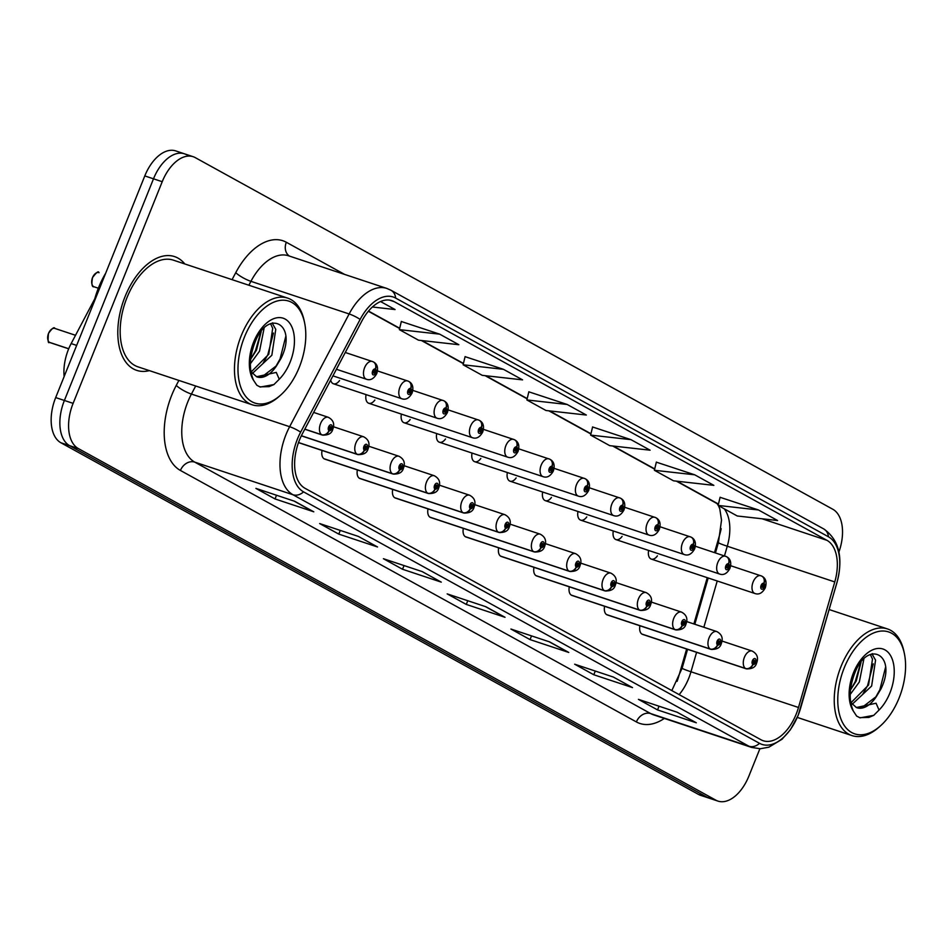 <?xml version="1.0" encoding="UTF-8"?>
<svg xmlns="http://www.w3.org/2000/svg" width="952" height="952" viewBox="0 0 952 952"><rect width="100%" height="100%" fill="white"/><g stroke="black" fill="none" stroke-linecap="round" stroke-linejoin="round"><path stroke-width="1.43" d="M714.512 552.6L719.641 534.857A49.956 28.798 108.4 0 0 721.176 528.658M677.074 681.382A49.956 28.798 108.4 0 0 678.836 675.968L686.63 649.026M693.877 623.953L707.253 577.674M613.302 530.966A9.365 5.403 108.4 0 0 615.98 539.606A9.365 5.403 108.4 0 0 622.096 536.381M577.983 511.486A9.365 5.403 108.4 0 0 580.66 520.137A9.365 5.403 108.4 0 0 586.777 516.9M542.664 492.005A9.365 5.403 108.4 0 0 545.341 500.657A9.365 5.403 108.4 0 0 551.458 497.42M507.345 472.537A9.365 5.403 108.4 0 0 510.022 481.177A9.365 5.403 108.4 0 0 516.139 477.94M472.025 453.057A9.365 5.403 108.4 0 0 474.703 461.696A9.365 5.403 108.4 0 0 480.82 458.459M436.706 433.577A9.365 5.403 108.4 0 0 439.384 442.216A9.365 5.403 108.4 0 0 445.5 438.979M401.387 414.096A9.365 5.403 108.4 0 0 404.065 422.736A9.365 5.403 108.4 0 0 410.181 419.499M366.068 394.616A9.365 5.403 108.4 0 0 368.745 403.255A9.365 5.403 108.4 0 0 374.862 400.018M330.701 380.098A9.365 5.403 108.4 0 0 333.426 383.775A9.365 5.403 108.4 0 0 339.543 380.538M648.621 550.446A9.365 5.403 108.4 0 0 651.299 559.086A9.365 5.403 108.4 0 0 657.416 555.849M604.603 606.281A9.365 5.403 108.4 0 0 607.281 614.921L710.918 649.347A9.365 5.403 -71.6 0 1 710.608 649.228A6.247 5.093 -65.4 0 0 717.629 644.992A3.118 1.797 108.4 0 0 720.307 642.945A3.118 1.797 108.4 0 0 719.879 639.185A3.118 1.797 108.4 0 0 717.118 641.184A3.118 1.797 108.4 0 0 717.487 644.909L718.224 643.207A1.25 0.714 -71.6 0 1 719.105 640.886A1.25 0.714 -71.6 0 1 718.284 643.231L717.629 644.992M569.284 586.801A9.365 5.403 108.4 0 0 571.962 595.44L675.599 629.867A9.365 5.403 -71.6 0 1 675.289 629.748A6.247 5.093 -65.4 0 0 682.31 625.512A3.118 1.797 108.4 0 0 684.988 623.465A3.118 1.797 108.4 0 0 684.559 619.704A3.118 1.797 108.4 0 0 681.799 621.704A3.118 1.797 108.4 0 0 682.168 625.428L682.905 623.727A1.25 0.714 -71.6 0 1 683.786 621.406A1.25 0.714 -71.6 0 1 682.965 623.75L682.31 625.512M533.965 567.321A9.365 5.403 108.4 0 0 536.642 575.96L640.279 610.387A9.365 5.403 -71.6 0 1 639.97 610.268A6.247 5.093 -65.4 0 0 646.991 606.031A3.118 1.797 108.4 0 0 649.669 603.985A3.118 1.797 108.4 0 0 649.24 600.224A3.118 1.797 108.4 0 0 646.479 602.223A3.118 1.797 108.4 0 0 646.848 605.948L647.586 604.246A1.25 0.714 -71.6 0 1 648.467 601.926A1.25 0.714 -71.6 0 1 647.681 604.294L646.991 606.031M498.646 547.84A9.365 5.403 108.4 0 0 501.323 556.48L604.96 590.906A9.365 5.403 -71.6 0 1 604.651 590.787A6.247 5.093 -65.4 0 0 611.672 586.551A3.118 1.797 108.4 0 0 614.349 584.504A3.118 1.797 108.4 0 0 613.921 580.744A3.118 1.797 108.4 0 0 611.16 582.755A3.118 1.797 108.4 0 0 611.529 586.468L612.267 584.766A1.25 0.714 -71.6 0 1 613.147 582.445A1.25 0.714 -71.6 0 1 612.326 584.802L611.672 586.551M463.327 528.36A9.365 5.403 108.4 0 0 466.004 536.999L569.641 571.426A9.365 5.403 -71.6 0 1 569.332 571.307A6.247 5.093 -65.4 0 0 576.353 567.071A3.118 1.797 108.4 0 0 579.03 565.024A3.118 1.797 108.4 0 0 578.602 561.263A3.118 1.797 108.4 0 0 575.841 563.275A3.118 1.797 108.4 0 0 576.21 566.999L576.948 565.286A1.25 0.714 -71.6 0 1 577.828 562.965A1.25 0.714 -71.6 0 1 577.043 565.333L576.353 567.071M428.007 508.88A9.365 5.403 108.4 0 0 430.685 517.531L534.322 551.946A9.365 5.403 -71.6 0 1 534.012 551.827A6.247 5.093 -65.4 0 0 541.034 547.59A3.118 1.797 108.4 0 0 543.711 545.544A3.118 1.797 108.4 0 0 543.283 541.783A3.118 1.797 108.4 0 0 540.522 543.794A3.118 1.797 108.4 0 0 540.891 547.519L541.628 545.805A1.25 0.714 -71.6 0 1 542.509 543.485A1.25 0.714 -71.6 0 1 541.688 545.841L541.034 547.59M392.688 489.411A9.365 5.403 108.4 0 0 395.366 498.051L499.003 532.465A9.365 5.403 -71.6 0 1 498.693 532.346A6.247 5.093 -65.4 0 0 505.714 528.11A3.118 1.797 108.4 0 0 508.392 526.063A3.118 1.797 108.4 0 0 507.963 522.303A3.118 1.797 108.4 0 0 505.203 524.314A3.118 1.797 108.4 0 0 505.572 528.039L506.309 526.325A1.25 0.714 -71.6 0 1 507.19 524.005A1.25 0.714 -71.6 0 1 506.369 526.361L505.714 528.11M357.369 469.931A9.365 5.403 108.4 0 0 360.046 478.57L463.683 512.985A9.365 5.403 -71.6 0 1 463.374 512.866A6.247 5.093 -65.4 0 0 470.395 508.63A3.118 1.797 108.4 0 0 473.073 506.583A3.118 1.797 108.4 0 0 472.644 502.823A3.118 1.797 108.4 0 0 469.883 504.834A3.118 1.797 108.4 0 0 470.252 508.558L470.99 506.845A1.25 0.714 -71.6 0 1 471.871 504.524A1.25 0.714 -71.6 0 1 471.085 506.892L470.395 508.63M322.05 450.451A9.365 5.403 108.4 0 0 324.727 459.09L428.364 493.517A9.365 5.403 -71.6 0 1 428.055 493.386A6.247 5.093 -65.4 0 0 435.076 489.149A3.118 1.797 108.4 0 0 437.753 487.115A3.118 1.797 108.4 0 0 437.325 483.342A3.118 1.797 108.4 0 0 434.564 485.353A3.118 1.797 108.4 0 0 434.933 489.078L435.671 487.364A1.25 0.714 -71.6 0 1 436.552 485.044A1.25 0.714 -71.6 0 1 435.73 487.4L435.076 489.149M639.923 625.761A9.365 5.403 108.4 0 0 642.6 634.401L746.237 668.828A9.365 5.403 -71.6 0 1 745.928 668.709A6.247 5.093 -65.4 0 0 752.949 664.472A3.118 1.797 108.4 0 0 755.626 662.425A3.118 1.797 108.4 0 0 755.198 658.665A3.118 1.797 108.4 0 0 752.437 660.664A3.118 1.797 108.4 0 0 752.806 664.389L753.544 662.687A1.25 0.714 -71.6 0 1 754.424 660.367A1.25 0.714 -71.6 0 1 753.639 662.735L752.949 664.472M64.153 376.504A37.473 21.598 -71.6 0 1 71.15 343.577L94.784 298.797M184.795 263.942A59.952 34.558 108.4 0 0 174.561 256.6A59.952 34.558 108.4 0 0 125.057 296.619A59.952 34.558 108.4 0 0 136.767 370.387A59.952 34.558 108.4 0 0 149.357 370.625A59.952 34.558 108.4 0 1 136.767 370.387A59.952 34.558 108.4 0 1 125.057 296.619A59.952 34.558 108.4 0 1 174.561 256.6A59.952 34.558 108.4 0 1 184.795 263.942M796.217 714.059A39.972 23.038 -71.6 0 1 763.218 740.739A39.972 23.038 -71.6 0 1 760.969 739.752L304.997 488.281A39.972 23.038 -71.6 0 1 302.343 433.838L361.831 321.098A39.972 23.038 -71.6 0 1 391.95 300.665A39.972 23.038 -71.6 0 1 394.199 301.653L826.955 540.331A39.972 23.038 -71.6 0 1 834.773 581.934L798.49 707.479A39.972 23.038 -71.6 0 1 796.217 714.059M798.192 715.154A43.84 25.276 108.4 0 0 800.68 707.931L836.975 582.386A43.84 25.276 108.4 0 0 828.395 536.75L395.639 298.071A43.84 25.276 108.4 0 0 360.142 319.396L300.642 432.137A43.84 25.276 108.4 0 0 303.557 491.863L759.529 743.333A43.84 25.276 108.4 0 0 798.192 715.154M186.544 154.724A37.473 21.598 108.4 0 0 184.438 153.808L175.715 150.904A37.473 21.598 108.4 0 0 144.787 175.918L55.68 397.579L64.391 400.471A37.473 21.598 108.4 0 0 69.603 445.655L707.134 797.276A37.473 21.598 108.4 0 0 709.24 798.192A37.473 21.598 108.4 0 1 707.134 797.276L69.603 445.655A37.473 21.598 108.4 0 1 64.391 400.471L153.498 178.809L64.391 400.471L73.114 403.362A37.473 21.598 108.4 0 0 78.314 448.547L715.844 800.168A37.473 21.598 108.4 0 0 717.951 801.096A37.473 21.598 108.4 0 0 748.891 776.082L759.886 748.736M184.438 153.808A37.473 21.598 108.4 0 0 153.498 178.809A37.473 21.598 108.4 0 1 184.438 153.808L193.149 156.699A37.473 21.598 108.4 0 0 162.221 181.713L73.114 403.362M294.644 501.264L255.898 488.388L275.033 498.943L313.767 511.807L294.644 501.264M294.085 501.073L312.482 511.224A9.996 8.116 -61.1 0 0 312.661 511.319A9.996 8.116 -61.1 0 0 313.767 511.807M276.52 495.242L275.033 498.943M358.392 536.428L319.658 523.552L338.781 534.108L377.527 546.972L358.392 536.428M376.409 546.484L376.23 546.388A9.996 8.116 -61.1 0 0 376.409 546.484A9.996 8.116 -61.1 0 0 377.527 546.972M340.269 530.407L338.781 534.108M422.152 571.581L383.406 558.717L402.529 569.26L441.276 582.136L422.152 571.581M440.169 581.648L439.991 581.553A9.996 8.116 -61.1 0 0 440.169 581.648A9.996 8.116 -61.1 0 0 441.276 582.136M404.029 565.559L402.529 569.26M677.158 712.239L638.423 699.363L657.546 709.918L696.293 722.782L677.158 712.239M695.174 722.294L694.996 722.199A9.996 8.116 -61.1 0 0 695.174 722.294A9.996 8.116 -61.1 0 0 696.293 722.782M659.034 706.217L657.546 709.918M613.409 677.074L574.663 664.198L593.798 674.754L632.533 687.618L613.409 677.074M631.426 687.13L631.247 687.035A9.996 8.116 -61.1 0 0 631.426 687.13A9.996 8.116 -61.1 0 0 632.533 687.618M595.286 671.053L593.798 674.754M549.661 641.91L510.915 629.046L530.038 639.589L568.784 652.453L549.661 641.91M567.666 651.977L549.078 641.719L567.499 651.87A9.996 8.116 -61.1 0 0 567.666 651.977A9.996 8.116 -61.1 0 0 568.784 652.453M531.525 635.888L530.038 639.589M485.901 606.745L447.166 593.881L466.29 604.425L505.036 617.301L485.901 606.745M503.917 616.813L485.33 606.555L503.739 616.706A9.996 8.116 -61.1 0 0 503.917 616.813A9.996 8.116 -61.1 0 0 505.036 617.301M467.777 600.724L466.29 604.425M838.926 551.981A37.473 21.598 108.4 0 0 832.798 509.249L195.267 157.627A37.473 21.598 108.4 0 0 193.149 156.699M439.705 334.164L399.364 329.63L418.487 340.173L458.828 344.707L439.705 334.164L401.327 321.502M372.399 306.996L395.08 309.555L380.55 301.534M630.962 439.645L590.621 435.112L609.744 445.655L650.097 450.201L630.962 439.645L592.596 426.984M694.722 474.81L654.381 470.276L673.504 480.82L713.845 485.353L694.722 474.81L656.344 462.148M758.47 509.974L718.129 505.429L737.253 515.984L777.594 520.518L758.47 509.974L720.093 497.301M503.465 369.328L463.112 364.783L482.248 375.338L522.588 379.872L503.465 369.328L465.088 356.655M567.213 404.481L526.872 399.947L545.996 410.502L586.337 415.036L567.213 404.481L528.836 391.819M526.872 399.947L528.86 391.748M590.621 435.112L592.608 426.912M654.381 470.276L656.368 462.065M718.129 505.429L720.117 497.23M463.112 364.783L465.1 356.583M399.364 329.63L401.351 321.419M55.68 397.579A37.473 21.598 108.4 0 0 60.88 442.751L698.411 794.373A37.473 21.598 108.4 0 0 700.517 795.301L717.951 801.096M642.291 634.282L745.928 668.709M752.806 664.389A6.247 5.046 123.1 0 1 745.499 668.471A9.365 5.403 -71.6 0 1 744.404 657.297A9.365 5.403 -71.6 0 1 752.139 651.049C757.197 653.762 758.673 657.796 756.578 663.151C755.543 667.209 752.104 669.101 746.237 668.828M641.874 634.044L745.499 668.471M651.299 559.086L754.936 593.512A9.365 5.403 -71.6 0 1 753.115 581.993A9.365 5.403 -71.6 0 1 760.85 575.734A9.365 5.403 -71.6 0 1 761.16 575.865A6.247 5.093 114.6 0 1 761.576 576.031A6.247 5.093 114.6 0 1 763.825 583.314A3.118 1.797 108.4 0 0 761.136 585.349A3.118 1.797 108.4 0 0 761.576 589.121A3.118 1.797 108.4 0 0 764.325 587.11A3.118 1.797 108.4 0 0 763.968 583.386L763.23 585.099A1.25 0.714 -71.6 0 1 762.338 587.42A1.25 0.714 -71.6 0 1 763.123 585.052L763.825 583.314M763.968 583.386A6.247 5.046 -56.9 0 0 762.528 576.543A6.247 5.046 -56.9 0 0 762.064 576.281M606.971 614.802L710.608 649.228M717.487 644.909A6.247 5.046 123.1 0 1 710.18 648.99A9.365 5.403 -71.6 0 1 709.085 637.816A9.365 5.403 -71.6 0 1 716.82 631.569C721.878 634.282 723.353 638.316 721.259 643.671C720.224 647.729 716.785 649.633 710.918 649.347M606.555 614.564L710.18 648.99M571.652 595.321L675.289 629.748M682.168 625.428A6.247 5.046 123.1 0 1 674.861 629.51A9.365 5.403 -71.6 0 1 673.766 618.336A9.365 5.403 -71.6 0 1 681.501 612.088C686.559 614.802 688.034 618.836 685.94 624.191C684.904 628.249 681.465 630.153 675.599 629.867M571.236 595.095L674.861 629.51M536.333 575.841L639.97 610.268M646.848 605.948A6.247 5.046 123.1 0 1 639.542 610.03A9.365 5.403 -71.6 0 1 638.447 598.867A9.365 5.403 -71.6 0 1 646.182 592.608C651.239 595.321 652.715 599.355 650.621 604.71C649.585 608.78 646.146 610.672 640.279 610.387M535.917 575.615L639.542 610.03M501.014 556.361L604.651 590.787M611.529 586.468A6.247 5.046 123.1 0 1 604.222 590.549A9.365 5.403 -71.6 0 1 603.128 579.387A9.365 5.403 -71.6 0 1 610.863 573.128C615.92 575.841 617.396 579.875 615.301 585.23C614.266 589.3 610.827 591.192 604.96 590.906M500.597 556.135L604.222 590.549M615.98 539.606L719.617 574.032A9.365 5.403 -71.6 0 1 717.796 562.513A9.365 5.403 -71.6 0 1 725.531 556.254A9.365 5.403 -71.6 0 1 725.841 556.385A6.247 5.093 114.6 0 1 726.257 556.551A6.247 5.093 114.6 0 1 728.506 563.834A3.118 1.797 108.4 0 0 725.817 565.881A3.118 1.797 108.4 0 0 726.257 569.641A3.118 1.797 108.4 0 0 729.006 567.63A3.118 1.797 108.4 0 0 728.649 563.905L727.911 565.619A1.25 0.714 -71.6 0 1 727.019 567.939A1.25 0.714 -71.6 0 1 727.852 565.583L728.506 563.834M728.649 563.905A6.247 5.046 -56.9 0 0 727.209 557.063A6.247 5.046 -56.9 0 0 726.745 556.801M580.66 520.137L684.298 554.552A9.365 5.403 -71.6 0 1 682.477 543.033A9.365 5.403 -71.6 0 1 690.212 536.773A9.365 5.403 -71.6 0 1 690.521 536.904A6.247 5.093 114.6 0 1 690.938 537.071A6.247 5.093 114.6 0 1 693.187 544.354A3.118 1.797 108.4 0 0 690.497 546.4A3.118 1.797 108.4 0 0 690.938 550.161A3.118 1.797 108.4 0 0 693.687 548.15A3.118 1.797 108.4 0 0 693.33 544.425L692.592 546.139A1.25 0.714 -71.6 0 1 691.699 548.459A1.25 0.714 -71.6 0 1 692.485 546.091L693.187 544.354M693.33 544.425A6.247 5.046 -56.9 0 0 691.89 537.582A6.247 5.046 -56.9 0 0 691.426 537.321M545.341 500.657L648.978 535.072A9.365 5.403 -71.6 0 1 647.158 523.552A9.365 5.403 -71.6 0 1 654.893 517.293A9.365 5.403 -71.6 0 1 655.202 517.424A6.247 5.093 114.6 0 1 655.619 517.591A6.247 5.093 114.6 0 1 657.868 524.873A3.118 1.797 108.4 0 0 655.178 526.92A3.118 1.797 108.4 0 0 655.619 530.68A3.118 1.797 108.4 0 0 658.367 528.669A3.118 1.797 108.4 0 0 658.01 524.945L657.273 526.658A1.25 0.714 -71.6 0 1 656.38 528.979A1.25 0.714 -71.6 0 1 657.213 526.623L657.868 524.873M658.01 524.945A6.247 5.046 -56.9 0 0 656.571 518.114A6.247 5.046 -56.9 0 0 656.106 517.852M904.4 653.667L903.983 651.656A56.204 32.392 108.4 0 0 887.454 628.927A56.204 32.392 108.4 0 0 841.044 666.436A56.204 32.392 108.4 0 0 852.016 735.598A56.204 32.392 108.4 0 0 878.874 727.268L880.398 725.912A53.705 30.952 108.4 0 0 899.093 698.018A53.705 30.952 108.4 0 0 904.4 653.667A53.705 30.952 108.4 0 0 877.815 631.604A53.705 30.952 108.4 0 0 844.257 667.78A53.705 30.952 108.4 0 0 843.71 724.639A53.705 30.952 108.4 0 0 880.398 725.912M856.669 707.657A28.239 16.279 108.4 0 0 856.967 707.764A28.239 16.279 108.4 0 0 876.459 696.4L880.862 689.117C897.914 654.774 867.498 638.459 854.575 673.635C849.184 688.153 848.779 700.648 853.373 711.132L856.645 716.082L860.072 717.844L873.722 715.357L879.041 710.049L876.066 703.219L856.395 707.538L850.719 702.397M863.869 659.058L859.335 681.965L850.196 694.484M861.024 662.306L856.253 680.942L850.469 689.974M871.925 653.846L875.566 660.152L871.627 686.047L852.171 704.278M870.318 654.441L872.484 659.129L868.557 685.023L850.957 702.743M876.459 696.4L862.512 707.062L856.11 707.395M873.722 715.357L868.867 717.439L859.513 717.641M885.61 667.09L879.862 689.748L875.269 697.911M872.567 653.667L872.782 654.69M873.27 663.841L867.558 685.654L862.964 693.829M860.703 662.711L855.253 681.572L850.66 689.748M105.624 273.319A62.451 35.997 108.4 0 0 98.603 287.552A62.451 35.997 108.4 0 0 93.712 302.962M304.616 322.859L304.2 320.86A56.204 32.392 108.4 0 0 287.671 298.119L173.383 260.158A56.204 32.392 108.4 0 0 126.973 297.667A56.204 32.392 108.4 0 0 137.945 366.829L252.232 404.79A56.204 32.392 108.4 0 0 279.079 396.472L280.614 395.116A53.705 30.952 108.4 0 0 299.297 367.222A53.705 30.952 108.4 0 0 304.616 322.859A53.705 30.952 108.4 0 0 278.032 300.796A53.705 30.952 108.4 0 0 244.474 336.984A53.705 30.952 108.4 0 0 243.914 393.842A53.705 30.952 108.4 0 0 280.614 395.116M287.671 298.119A56.204 32.392 108.4 0 0 241.261 335.639A56.204 32.392 108.4 0 0 252.232 404.79M256.873 376.861A28.239 16.279 108.4 0 0 257.171 376.968A28.239 16.279 108.4 0 0 276.663 365.592L281.066 358.321C298.131 323.977 267.702 307.651 254.779 342.839C249.388 357.357 248.996 369.852 253.577 380.336L256.85 385.274L260.277 387.047L273.938 384.56L279.245 379.241L276.282 372.41L256.6 376.73L250.935 371.589M264.085 328.262L259.539 351.157L250.412 363.688M261.229 331.498L256.469 350.146L250.685 359.178M272.141 323.037L275.771 329.356L271.844 355.251L252.375 373.47M270.535 323.644L272.7 328.333L268.773 354.227L251.173 371.946M276.663 365.592L262.728 376.254L256.326 376.587M273.938 384.56L269.071 386.643L259.717 386.845M285.814 336.282L280.066 358.94L275.473 367.115M272.784 322.859L272.986 323.882M273.474 333.045L267.774 354.858L263.168 363.033M260.919 331.915L255.469 350.764L250.876 358.94M465.695 536.88L569.332 571.307M576.21 566.999A6.247 5.046 123.1 0 1 568.903 571.081A9.365 5.403 -71.6 0 1 567.808 559.907A9.365 5.403 -71.6 0 1 575.543 553.647C580.601 556.361 582.077 560.395 579.982 565.75C578.947 569.82 575.508 571.712 569.641 571.426M465.278 536.654L568.903 571.081M430.375 517.4L534.012 551.827M540.891 547.519A6.247 5.046 123.1 0 1 533.584 551.601A9.365 5.403 -71.6 0 1 532.489 540.427A9.365 5.403 -71.6 0 1 540.224 534.167C545.282 536.88 546.757 540.914 544.663 546.269C543.628 550.339 540.189 552.231 534.322 551.946M429.959 517.174L533.584 551.601M395.056 497.92L498.693 532.346M505.572 528.039A6.247 5.046 123.1 0 1 498.265 532.12A9.365 5.403 -71.6 0 1 497.17 520.946A9.365 5.403 -71.6 0 1 504.905 514.687C509.963 517.4 511.438 521.434 509.344 526.789C508.308 530.859 504.869 532.751 499.003 532.465M394.64 497.694L498.265 532.12M510.022 481.177L613.659 515.591A9.365 5.403 -71.6 0 1 611.838 504.072A9.365 5.403 -71.6 0 1 619.573 497.813A9.365 5.403 -71.6 0 1 619.883 497.944A6.247 5.093 114.6 0 1 620.299 498.11A6.247 5.093 114.6 0 1 622.548 505.393A3.118 1.797 108.4 0 0 619.859 507.44A3.118 1.797 108.4 0 0 620.299 511.2A3.118 1.797 108.4 0 0 623.048 509.189A3.118 1.797 108.4 0 0 622.691 505.464L621.953 507.178A1.25 0.714 -71.6 0 1 621.061 509.498A1.25 0.714 -71.6 0 1 621.846 507.13L622.548 505.393M622.691 505.464A6.247 5.046 -56.9 0 0 621.251 498.634A6.247 5.046 -56.9 0 0 620.787 498.372M474.703 461.696L578.34 496.111A9.365 5.403 -71.6 0 1 576.519 484.592A9.365 5.403 -71.6 0 1 584.254 478.332A9.365 5.403 -71.6 0 1 584.564 478.463A6.247 5.093 114.6 0 1 584.98 478.63A6.247 5.093 114.6 0 1 587.229 485.913A3.118 1.797 108.4 0 0 584.54 487.959A3.118 1.797 108.4 0 0 584.98 491.72A3.118 1.797 108.4 0 0 587.729 489.709A3.118 1.797 108.4 0 0 587.372 485.996L586.634 487.698A1.25 0.714 -71.6 0 1 585.742 490.018A1.25 0.714 -71.6 0 1 586.527 487.65L587.229 485.913M587.372 485.996A6.247 5.046 -56.9 0 0 585.932 479.153A6.247 5.046 -56.9 0 0 585.468 478.892M439.384 442.216L543.021 476.643A9.365 5.403 -71.6 0 1 541.2 465.111A9.365 5.403 -71.6 0 1 548.935 458.852A9.365 5.403 -71.6 0 1 549.245 458.983A6.247 5.093 114.6 0 1 549.661 459.15A6.247 5.093 114.6 0 1 551.91 466.432A3.118 1.797 108.4 0 0 549.221 468.479A3.118 1.797 108.4 0 0 549.661 472.24A3.118 1.797 108.4 0 0 552.41 470.24A3.118 1.797 108.4 0 0 552.053 466.516L551.315 468.217A1.25 0.714 -71.6 0 1 550.423 470.538A1.25 0.714 -71.6 0 1 551.256 468.182L551.91 466.432M552.053 466.516A6.247 5.046 -56.9 0 0 550.613 459.673A6.247 5.046 -56.9 0 0 550.149 459.411M359.737 478.44L463.374 512.866M470.252 508.558A6.247 5.046 123.1 0 1 462.946 512.64A9.365 5.403 -71.6 0 1 461.851 501.466A9.365 5.403 -71.6 0 1 469.586 495.207C474.643 497.92 476.119 501.954 474.025 507.309C472.989 511.379 469.55 513.271 463.683 512.985M359.32 478.213L462.946 512.64M324.418 458.959L428.055 493.386M434.933 489.078A6.247 5.046 123.1 0 1 427.627 493.16A9.365 5.403 -71.6 0 1 426.532 481.986A9.365 5.403 -71.6 0 1 434.267 475.726C439.324 478.44 440.8 482.474 438.705 487.829C437.67 491.898 434.231 493.79 428.364 493.517M324.001 458.733L427.627 493.16M392.736 473.906A9.365 5.403 -71.6 0 0 393.045 474.036L298.488 442.62L392.736 473.906A6.247 5.093 -65.4 0 0 399.757 469.669A3.118 1.797 108.4 0 0 402.434 467.634A3.118 1.797 108.4 0 0 402.006 463.862A3.118 1.797 108.4 0 0 399.245 465.873A3.118 1.797 108.4 0 0 399.614 469.598L400.352 467.884A1.25 0.714 -71.6 0 1 401.232 465.564A1.25 0.714 -71.6 0 1 400.447 467.932L399.757 469.669M399.614 469.598A6.247 5.046 123.1 0 1 392.307 473.68A9.365 5.403 -71.6 0 1 391.212 462.505A9.365 5.403 -71.6 0 1 398.947 456.258C404.005 458.959 405.481 462.993 403.386 468.348C402.351 472.418 398.912 474.31 393.045 474.036M298.523 442.525L392.307 473.68M301.344 435.802L357.416 454.425A6.247 5.093 -65.4 0 0 364.438 450.189A3.118 1.797 108.4 0 0 367.115 448.154A3.118 1.797 108.4 0 0 366.687 444.382A3.118 1.797 108.4 0 0 363.926 446.393A3.118 1.797 108.4 0 0 364.295 450.118L365.032 448.404A1.25 0.714 -71.6 0 1 365.913 446.083A1.25 0.714 -71.6 0 1 365.092 448.44L364.438 450.189M364.295 450.118A6.247 5.046 123.1 0 1 356.988 454.199A9.365 5.403 -71.6 0 1 355.893 443.025A9.365 5.403 -71.6 0 1 363.628 436.778C368.686 439.479 370.161 443.513 368.067 448.868C367.032 452.938 363.593 454.83 357.726 454.556A9.365 5.403 -71.6 0 1 357.416 454.425M301.379 435.73L356.988 454.199M49.433 342.327C48.088 343.743 47.778 340.757 48.492 333.39C52.122 328.321 54.216 326.655 54.788 328.404A7.497 4.32 108.4 0 0 48.6 333.414A7.497 4.32 108.4 0 0 49.48 342.351L49.397 342.303M49.694 342.422L68.699 348.813M304.783 429.197L322.097 434.945A6.247 5.093 -65.4 0 0 329.118 430.709A3.118 1.797 108.4 0 0 331.796 428.674A3.118 1.797 108.4 0 0 331.367 424.901A3.118 1.797 108.4 0 0 328.607 426.912A3.118 1.797 108.4 0 0 328.975 430.637L329.713 428.924A1.25 0.714 -71.6 0 1 330.594 426.603A1.25 0.714 -71.6 0 1 329.773 428.959L329.118 430.709M328.975 430.637A6.247 5.046 123.1 0 1 321.669 434.719A9.365 5.403 -71.6 0 1 320.574 423.545A9.365 5.403 -71.6 0 1 328.309 417.297C333.367 420.01 334.842 424.033 332.748 429.388C331.712 433.457 328.273 435.35 322.407 435.076A9.365 5.403 -71.6 0 1 322.097 434.945M304.83 429.126L321.669 434.719M49.48 342.351L68.722 348.741M68.699 348.825L49.813 342.53A7.497 4.32 108.4 0 0 50.063 342.637A7.497 4.32 108.4 0 0 50.325 342.708M404.065 422.736L507.702 457.162A9.365 5.403 -71.6 0 1 505.881 445.631A9.365 5.403 -71.6 0 1 513.616 439.384A9.365 5.403 -71.6 0 1 513.925 439.503A6.247 5.093 114.6 0 1 514.342 439.669A6.247 5.093 114.6 0 1 516.591 446.952A3.118 1.797 108.4 0 0 513.902 448.999A3.118 1.797 108.4 0 0 514.342 452.759A3.118 1.797 108.4 0 0 517.091 450.76A3.118 1.797 108.4 0 0 516.734 447.035L515.996 448.737A1.25 0.714 -71.6 0 1 515.103 451.058A1.25 0.714 -71.6 0 1 515.889 448.69L516.591 446.952M516.734 447.035A6.247 5.046 -56.9 0 0 515.294 440.193A6.247 5.046 -56.9 0 0 514.83 439.931M368.745 403.255L472.382 437.682A9.365 5.403 -71.6 0 1 470.562 426.151A9.365 5.403 -71.6 0 1 478.297 419.903A9.365 5.403 -71.6 0 1 478.606 420.022A6.247 5.093 114.6 0 1 479.023 420.189A6.247 5.093 114.6 0 1 481.272 427.472A3.118 1.797 108.4 0 0 478.582 429.519A3.118 1.797 108.4 0 0 479.023 433.279A3.118 1.797 108.4 0 0 481.772 431.28A3.118 1.797 108.4 0 0 481.414 427.555L480.677 429.257A1.25 0.714 -71.6 0 1 479.784 431.577A1.25 0.714 -71.6 0 1 480.617 429.233L481.272 427.472M481.414 427.555A6.247 5.046 -56.9 0 0 479.975 420.713A6.247 5.046 -56.9 0 0 479.51 420.451M333.426 383.775L437.063 418.202A9.365 5.403 -71.6 0 1 435.243 406.671A9.365 5.403 -71.6 0 1 442.977 400.423A9.365 5.403 -71.6 0 1 443.287 400.542A6.247 5.093 114.6 0 1 443.703 400.709A6.247 5.093 114.6 0 1 445.952 407.992A3.118 1.797 108.4 0 0 443.263 410.038A3.118 1.797 108.4 0 0 443.703 413.799A3.118 1.797 108.4 0 0 446.452 411.8A3.118 1.797 108.4 0 0 446.095 408.075L445.357 409.776A1.25 0.714 -71.6 0 1 444.465 412.097A1.25 0.714 -71.6 0 1 445.25 409.729L445.952 407.992M446.095 408.075A6.247 5.046 -56.9 0 0 444.655 401.232A6.247 5.046 -56.9 0 0 444.191 400.97M332.938 375.862L401.744 398.721A9.365 5.403 -71.6 0 1 399.923 387.19A9.365 5.403 -71.6 0 1 407.658 380.943A9.365 5.403 -71.6 0 1 407.968 381.062A6.247 5.093 114.6 0 1 408.384 381.228A6.247 5.093 114.6 0 1 410.633 388.511A3.118 1.797 108.4 0 0 407.944 390.558A3.118 1.797 108.4 0 0 408.384 394.318A3.118 1.797 108.4 0 0 411.133 392.319A3.118 1.797 108.4 0 0 410.776 388.594L410.038 390.296A1.25 0.714 -71.6 0 1 409.146 392.617A1.25 0.714 -71.6 0 1 409.931 390.249L410.633 388.511M410.776 388.594A6.247 5.046 -56.9 0 0 409.336 381.752A6.247 5.046 -56.9 0 0 408.872 381.49M99.056 272.677L98.806 272.581A7.497 4.32 108.4 0 0 92.618 277.579A7.497 4.32 108.4 0 0 94.081 286.802C91.927 287.29 91.404 284.208 92.511 277.556C96.485 272.379 98.591 270.713 98.806 272.581A7.497 4.32 108.4 0 1 99.056 272.677M336.413 369.269L366.425 379.241A9.365 5.403 -71.6 0 1 364.604 367.71A9.365 5.403 -71.6 0 1 372.339 361.462A9.365 5.403 -71.6 0 1 372.648 361.582A6.247 5.093 114.6 0 1 373.065 361.748A6.247 5.093 114.6 0 1 375.314 369.031A3.118 1.797 108.4 0 0 372.625 371.078A3.118 1.797 108.4 0 0 373.065 374.838A3.118 1.797 108.4 0 0 375.814 372.839A3.118 1.797 108.4 0 0 375.457 369.114L374.719 370.816A1.25 0.714 -71.6 0 1 373.827 373.148A1.25 0.714 -71.6 0 1 374.66 370.792L375.314 369.031M375.457 369.114A6.247 5.046 -56.9 0 0 374.017 362.272A6.247 5.046 -56.9 0 0 373.553 362.01M76.648 345.397L71.15 343.577M679.145 694.627A39.972 23.038 108.4 0 0 688.712 678.348A39.972 23.038 108.4 0 0 690.973 671.767L696.59 652.334M664.341 718.427A62.451 35.997 -71.6 0 1 636.388 721.925L180.428 470.455A12.495 10.151 118.9 0 1 194.744 462.125L650.716 713.595A49.956 28.798 108.4 0 0 653.524 714.833L751.735 747.451A49.956 28.798 -71.6 0 1 748.927 746.225A12.495 10.151 -61.1 0 0 759.529 743.333M180.428 470.455A62.451 35.997 -71.6 0 1 171.753 395.151A62.451 35.997 -71.6 0 1 176.263 385.393L178.881 380.431M300.642 432.137A12.495 2.832 -152.2 0 0 289.634 426.698L191.423 394.068A49.956 28.798 108.4 0 0 187.806 401.875A49.956 28.798 108.4 0 0 194.744 462.125L292.966 494.742A49.956 28.798 -71.6 0 1 289.634 426.698L349.134 313.958A49.956 28.798 -71.6 0 1 386.762 288.408L288.551 255.79A49.956 28.798 108.4 0 0 250.923 281.328L248.865 285.231M751.735 747.451L760.291 748.736L768.871 747.189L782.056 739.228L790.35 729.803L798.204 715.249L837.034 582.35C843.448 557.467 839.009 539.665 823.73 528.931A12.495 10.151 118.9 0 1 828.395 536.75M395.639 298.071A12.495 10.151 -61.1 0 0 390.974 290.253L386.762 288.408M360.142 319.396A12.495 2.832 -152.2 0 0 349.134 313.958L250.923 281.328A12.495 2.832 27.8 0 1 235.763 272.653A62.451 35.997 -71.6 0 1 286.326 242.26L344.624 274.414M303.557 491.863A12.495 10.151 118.9 0 1 292.966 494.742L748.927 746.225L650.716 713.595A12.495 10.151 118.9 0 0 636.388 721.925M232.062 279.65L235.763 272.653M78.314 448.547L60.88 442.751M715.844 800.168L698.411 794.373M162.221 181.713L144.787 175.918M195.684 386.012L191.423 394.068A12.495 2.832 27.8 0 1 176.263 385.393M289.42 256.076A12.495 10.151 118.9 0 1 286.326 242.26M394.199 301.653L389.558 300.106M798.49 707.479L690.973 671.767A22.479 1.25 16.1 0 1 682.132 668.149L687.57 649.335M834.773 581.934L727.268 546.222A39.972 23.038 108.4 0 0 724.234 508.796M703.849 627.261L717.225 580.982M724.472 555.909L727.268 546.222A22.479 1.25 16.1 0 1 718.427 542.604L721.521 520.137L719.783 508.868L718.427 505.595M826.955 540.331L762.064 518.769M718.462 504.072L677.015 481.212M654.702 468.908L613.266 446.06M590.954 433.743L549.506 410.895M527.206 398.59L485.758 375.731M463.445 363.426L422.01 340.566M399.697 328.262L368.519 311.066M718.415 504.239A22.479 18.266 118.9 0 1 716.951 503.525L676.36 481.141M879.041 710.049A35.724 20.599 108.4 0 0 889.918 692.961A35.724 20.599 108.4 0 0 884.955 649.883A35.724 20.599 108.4 0 0 853.444 672.85A35.724 20.599 108.4 0 0 853.373 711.132M279.245 379.241A35.724 20.599 108.4 0 0 290.122 362.165A35.724 20.599 108.4 0 0 285.16 319.075A35.724 20.599 108.4 0 0 253.648 342.042A35.724 20.599 108.4 0 0 253.577 380.336M48.54 333.39A7.247 4.177 -71.6 0 1 51.134 329.594M47.838 339.495A7.247 4.177 -71.6 0 1 48.528 333.414M91.856 283.66A7.247 4.177 -71.6 0 1 92.546 277.579M92.558 277.556A7.247 4.177 -71.6 0 1 95.152 273.76M823.73 528.931L390.974 290.253M718.189 505.167L716.904 503.501M654.643 469.157L612.612 445.976M590.894 434.005L548.864 410.824M527.134 398.84L485.103 375.659M463.386 363.676L421.355 340.495M399.638 328.511L368.353 311.268M694.817 624.262L708.193 577.983M715.452 552.91L718.427 542.604M682.132 668.149L671.826 690.593M294.061 501.073L312.661 511.319M721.973 641.029L752.139 651.049M754.936 593.512C758.958 594.952 762.397 593.06 765.277 587.836C766.884 582.493 765.967 578.721 762.528 576.543M730.672 565.714L761.576 576.031M686.654 621.549L716.82 631.569M651.335 602.069L681.501 612.088M616.015 582.588L646.182 592.608M580.696 563.108L610.863 573.128M719.617 574.032C723.639 575.472 727.078 573.58 729.958 568.356C731.564 563.013 730.648 559.252 727.209 557.063M695.353 546.234L726.257 556.551M684.298 554.552C688.32 555.992 691.759 554.1 694.639 548.876C696.245 543.533 695.329 539.772 691.89 537.582M660.033 526.753L690.938 537.071M648.978 535.072C653.001 536.511 656.44 534.619 659.319 529.395C660.926 524.052 660.01 520.292 656.571 518.114M624.714 507.273L655.619 517.591M797.288 717.415L852.016 735.598M829.168 609.554L887.454 628.927M545.377 543.628L575.543 553.647M510.058 524.147L540.224 534.167M474.739 504.667L504.905 514.687M613.659 515.591C617.681 517.031 621.12 515.139 624 509.915C625.607 504.572 624.691 500.812 621.251 498.634M589.395 487.793L620.299 498.11M578.34 496.111C582.362 497.563 585.801 495.659 588.681 490.435C590.288 485.092 589.371 481.331 585.932 479.153M554.076 468.313L584.98 478.63M543.021 476.643C547.043 478.082 550.482 476.178 553.362 470.954C554.968 465.611 554.052 461.851 550.613 459.673M518.757 448.832L549.661 459.15M439.419 485.187L469.586 495.207M404.1 465.707L434.267 475.726M368.781 446.226L398.947 456.258M333.462 426.746L363.628 436.778M301.332 435.826L357.726 454.556M54.788 328.404L75.529 335.294M313.648 412.418L328.309 417.297M304.783 429.221L322.407 435.076M507.702 457.162C511.724 458.602 515.163 456.698 518.043 451.474C519.649 446.131 518.733 442.371 515.294 440.193M483.438 429.352L514.342 439.669M472.382 437.682C476.405 439.122 479.844 437.23 482.723 431.994C484.33 426.651 483.414 422.89 479.975 420.713M448.118 409.872L479.023 420.189M437.063 418.202C441.085 419.642 444.524 417.75 447.404 412.513C449.011 407.17 448.094 403.41 444.655 401.232M412.799 390.391L443.703 400.709M401.744 398.721C405.766 400.161 409.205 398.269 412.085 393.033C413.692 387.69 412.775 383.93 409.336 381.752M377.48 370.923L408.384 381.228M94.081 286.802L98.342 288.218M366.425 379.241C370.447 380.681 373.886 378.789 376.766 373.553C378.372 368.21 377.456 364.449 374.017 362.272M345.278 352.478L373.065 361.748"/></g></svg>
